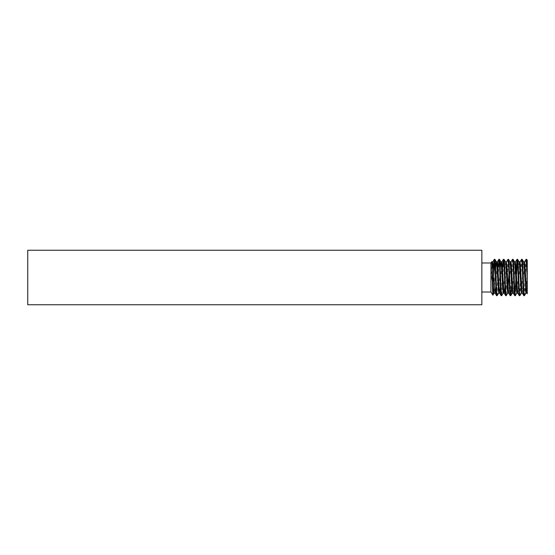 <?xml version="1.0" encoding="UTF-8"?>
<svg xmlns="http://www.w3.org/2000/svg" width="555" height="555" viewBox="0 0 555 555"><rect width="100%" height="100%" fill="white"/><g stroke="black" fill="none" stroke-linecap="round" stroke-linejoin="round"><path stroke-width="0.42" stroke-dasharray="2.77 2.08" d="M493.582 268.204L493.194 290.341M494.894 259.338L494.609 260.718M493.894 274.149L493.367 286.796M498.126 268.204L496.6 295.662M499.438 259.338C498.681 258.214 497.925 296.786 497.169 295.662M502.663 268.204L501.137 295.662M503.975 259.338L502.976 274.149M502.448 286.796L501.755 295.621M507.901 259.379L507.208 268.204M506.687 280.851L505.681 295.662M508.519 259.338L507.513 274.149M506.992 286.796L506.292 295.621M512.445 259.379L511.745 268.204M511.224 280.851L510.218 295.662M513.063 259.338L511.537 286.796M515.047 294.282L514.762 295.662M517.6 259.338L517.315 260.718M516.594 274.149L515.373 295.621M521.575 259.338C520.819 258.214 520.063 296.786 519.307 295.662M522.144 259.338C521.388 258.214 520.625 296.786 519.869 295.662M526.112 259.338C525.356 258.214 524.6 296.786 523.844 295.662M526.681 259.338C525.925 258.214 525.169 296.786 524.413 295.662M481.844 262.98L481.844 292.02L481.844 262.98M490.925 292.02L490.925 262.98M491.723 261.703L491.661 279.991L492.34 279.005M492.93 277.993L493.194 277.5M526.938 293.207L527.25 264.659M27.75 304.744L27.75 250.256M481.844 304.744L481.844 250.256M524.641 261.842L522.373 293.158M520.097 261.842L517.829 293.158M515.588 261.793L513.292 293.158M510.503 266.393L508.748 293.158M506.535 261.793L504.939 286.796M501.422 266.393L500.395 286.796M496.885 266.393L495.851 286.796M492.132 270.056L491.661 279.991M527.25 271.492L526.397 288.607M523.615 261.842L521.291 293.207M519.071 261.842L517.315 288.607M514.534 261.842L512.21 293.207M509.989 261.842L508.956 274.149M505.452 261.842L503.697 288.607M500.18 268.204L498.64 293.158M495.643 268.204L494.068 293.207"/><path stroke-width="0.83" d="M496.6 295.662L497.169 295.662C496.413 296.786 495.65 258.214 494.894 259.338L494.332 259.338C495.088 258.214 495.844 296.786 496.6 295.662L495.122 293.158L494.609 288.607L492.909 261.793L492.132 270.056M500.395 286.796L499.722 293.207L498.584 293.207L496.885 266.393L496.371 261.842L494.894 259.338M501.137 295.662L501.706 295.662C500.95 296.786 500.194 258.214 499.438 259.338L498.869 259.338C499.625 258.214 500.381 296.786 501.137 295.662L499.666 293.158L499.153 288.607L497.453 261.793L496.885 266.393M504.939 286.796L504.259 293.207L503.128 293.207L501.422 266.393L500.908 261.842L499.438 259.338M505.681 295.662L506.25 295.662C505.494 296.786 504.731 258.214 503.975 259.338L503.413 259.338C504.169 258.214 504.925 296.786 505.681 295.662L504.211 293.158L503.697 288.607L501.991 261.793L501.422 266.393M508.956 274.149L507.665 293.207L505.966 266.393L505.452 261.842L503.975 259.338M510.218 295.662L510.787 295.662C510.031 296.786 509.275 258.214 508.519 259.338L507.95 259.338C508.706 258.214 509.462 296.786 510.218 295.662L508.748 293.158L508.234 288.607L506.535 261.793L505.397 261.793M513.34 293.207L512.21 293.207L510.503 266.393L509.989 261.842L508.519 259.338M514.762 295.662L515.331 295.662C514.575 296.786 513.819 258.214 513.063 259.338L512.494 259.338C513.25 258.214 514.006 296.786 514.762 295.662L513.292 293.158L512.778 288.607L511.072 261.793L510.503 266.393M517.315 288.607L516.747 293.207L515.047 266.393L514.534 261.842L513.063 259.338M519.307 295.662L519.869 295.662C519.112 296.786 518.356 258.214 517.6 259.338L517.031 259.338C517.787 258.214 518.543 296.786 519.307 295.662L517.829 293.158L517.315 288.607L515.56 261.842L516.989 259.379L515.047 294.282M522.428 293.207L521.291 293.207L519.584 266.393L519.071 261.842L517.6 259.338M523.844 295.662L522.373 293.158L521.86 288.607L520.097 261.842L521.527 259.379L522.144 259.338C522.9 258.214 523.656 296.786 524.413 295.662L523.844 295.662C523.087 296.786 522.331 258.214 521.575 259.338M526.397 288.607L525.828 293.207L524.128 266.393L523.615 261.842L522.144 259.338M494.332 259.338L493.582 268.204M494.609 260.718L493.894 274.149M493.367 286.796L492.895 295.191C492.528 295.933 492.139 260.309 491.723 261.703L493.478 288.607L494.047 293.207L495.122 293.158M498.869 259.338L498.126 268.204M498.64 293.158L497.169 295.662M503.413 259.338L502.663 268.204M502.976 274.149L502.448 286.796M503.697 288.607L503.177 293.158L501.706 295.662M507.95 259.338L506.479 261.842M507.208 268.204L506.687 280.851M507.513 274.149L506.992 286.796M507.721 293.158L506.25 295.662M512.494 259.338L511.016 261.842M511.745 268.204L511.224 280.851M511.537 286.796L510.787 295.662M517.315 260.718L516.594 274.149M516.802 293.158L515.331 295.662M521.346 293.158L519.869 295.662M526.112 259.338L524.641 261.842L526.91 293.158L527.25 293.741L527.25 277.5L526.112 259.338L526.681 259.338L527.25 264.659L527.25 277.5M525.883 293.158L524.413 295.662M481.844 292.02L490.925 292.02L492.895 295.191L494.047 293.207M481.844 262.98L490.925 262.98L490.925 292.02M27.75 250.256L27.75 304.744L481.844 304.744L481.844 250.256L27.75 250.256M490.925 262.98L491.723 261.703M492.34 279.005L492.93 277.993M527.25 260.33L527.25 264.659M527.25 260.274L526.681 259.338M495.851 286.796L495.178 293.207M500.908 261.842L500.18 268.204M496.371 261.842L495.643 268.204M501.935 261.842L503.364 259.379M497.398 261.842L498.82 259.379M492.854 261.842L494.283 259.379M525.828 293.207L526.966 293.207M523.559 261.793L524.697 261.793M519.022 261.793L520.153 261.793M516.747 293.207L517.884 293.207M514.478 261.793L515.616 261.793M509.941 261.793L511.072 261.793M507.665 293.207L508.803 293.207M500.853 261.793L501.991 261.793M496.316 261.793L497.453 261.793M491.772 261.793L492.909 261.793M512.265 293.158L510.836 295.621"/></g></svg>
